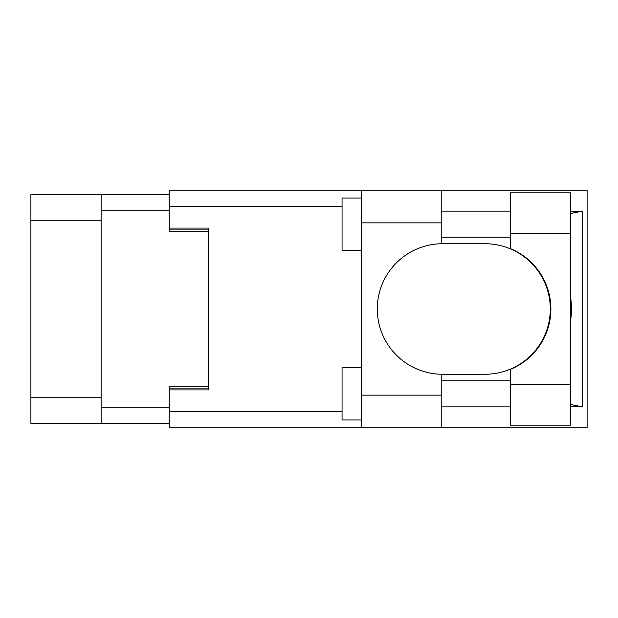 <?xml version="1.0" encoding="UTF-8"?>
<svg xmlns="http://www.w3.org/2000/svg" width="618" height="618" viewBox="0 0 618 618"><rect width="100%" height="100%" fill="white"/><g stroke="black" fill="none" stroke-linecap="round" stroke-linejoin="round"><path stroke-width="0.93" d="M169.255 194.662L101.12 194.662L101.12 423.338L169.255 423.338M101.12 423.338L30.9 423.338L30.9 194.662L101.12 194.662M208.405 386.265L169.255 386.265L169.255 411.588L342.063 411.588M342.063 206.412L169.255 206.412L169.255 231.735L208.405 231.735M510.429 384.442L510.429 369.363A65.261 65.261 0 0 0 510.429 248.637L510.429 192.839L570.468 192.839L570.468 425.161L510.429 425.161L510.429 384.442L570.468 384.442M510.429 211.109L441.777 211.109M510.429 237.212L441.777 237.212M510.429 380.788L441.777 380.788M510.429 406.891L441.777 406.891M361.638 419.939L342.063 419.939L342.063 367.733L361.638 367.733M361.638 250.267L342.063 250.267L342.063 198.061L361.638 198.061M361.638 395.141L441.777 395.141L441.777 427.772L361.638 427.772L361.638 190.228L441.777 190.228L441.777 222.859L361.638 222.859M441.777 395.141L441.777 374.253A65.261 65.261 0 0 1 377.297 309A65.261 65.261 0 0 1 441.777 243.747L441.777 222.859M570.468 211.665L582.488 211.109L582.488 406.891L570.468 404.473M570.468 406.335L582.488 406.891M441.777 427.772L587.1 427.772L587.1 190.228L441.777 190.228M169.255 206.412L169.255 190.228L361.638 190.228M361.638 427.772L169.255 427.772L169.255 411.588M169.255 228.081L208.405 228.081L208.405 389.919L169.255 389.919M441.777 243.747A65.261 65.261 0 0 1 442.558 243.739L485.037 243.739A65.261 65.261 0 0 1 550.29 309A65.261 65.261 0 0 1 485.037 374.261L442.558 374.261A65.261 65.261 0 0 1 441.777 374.253M570.468 321.484A80.919 80.919 0 0 0 570.468 296.516M582.488 211.109L570.468 213.527M101.12 210.846L169.255 210.846M101.12 407.154L169.255 407.154M169.255 388.876L208.405 388.876M169.255 229.124L208.405 229.124M101.12 220.765L30.9 220.765M101.12 397.235L30.9 397.235M510.429 233.558L570.468 233.558"/></g></svg>
